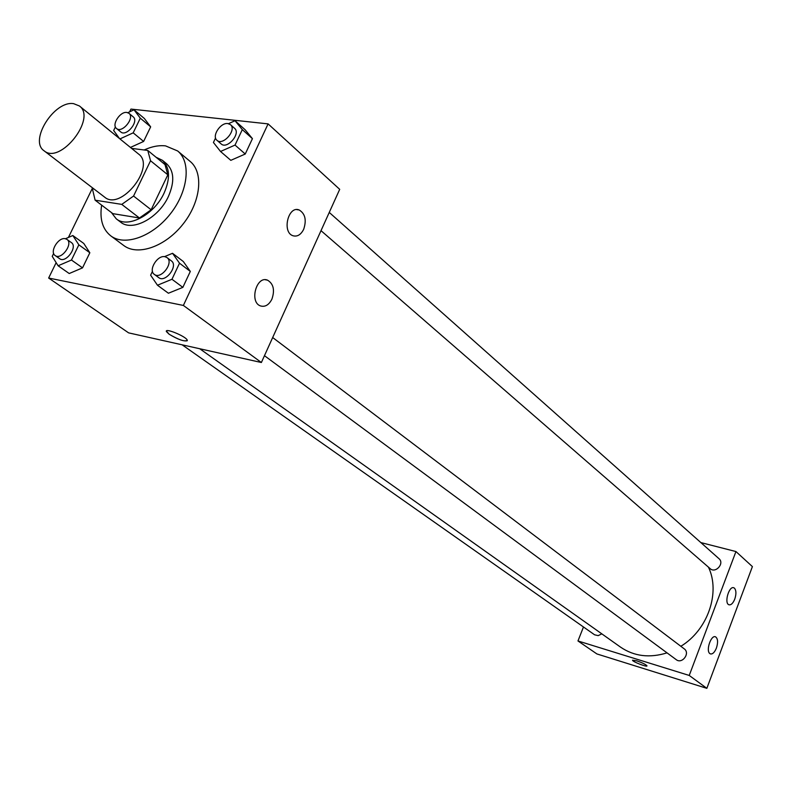 <?xml version="1.0" encoding="UTF-8"?>
<svg xmlns="http://www.w3.org/2000/svg" width="792" height="792" viewBox="0 0 792 792"><rect width="100%" height="100%" fill="white"/><g stroke="black" fill="none" stroke-linecap="round" stroke-linejoin="round"><path stroke-width="1.19" d="M73.636 103.663L79.408 105.97C96.941 118.246 60.093 164.974 44.065 150.777C28.789 140.768 54.302 100.287 73.636 103.663M79.408 105.97L138.59 154.064C156.192 166.469 120.8 211.345 104.623 197.129L44.065 150.777M93.308 188.466L92.644 189.813L95.119 200.188L121.77 204.385L133.561 196.05L150.539 160.746L147.767 150.45L131.601 148.381M133.561 196.05L151.143 209.781L167.835 174.824L150.539 160.746M167.835 174.824L165.003 164.588L147.767 150.45M151.143 209.781L139.441 217.988L121.77 204.385M95.119 200.188L112.87 213.652L139.441 217.988M111.415 212.543L116.256 218.83C127.878 228.749 154.4 214.642 164.152 192.951C170.468 178.358 169.884 167.478 162.41 160.311L156.044 157.242M162.41 160.311L166.647 163.795C174.131 170.963 174.725 181.823 168.448 196.386C158.737 218.018 132.264 232.056 120.631 222.146L116.256 218.83M144.124 149.985C151.767 146.48 158.925 145.114 165.568 145.886L177.636 150.955C191.367 162.073 188.229 191.407 170.28 213.979C152.519 236.689 124.72 246.579 110.712 235.818C102.544 229.254 99.525 219.028 101.643 205.128M177.636 150.955L190.13 161.4C203.861 172.527 200.861 201.703 183.071 224.067C165.469 246.579 137.798 256.291 123.78 245.53L110.712 235.818M56.153 262.637L48.649 278.042L183.378 305.445L268.092 123.889L130.967 109.078L129.611 111.85M117.77 136.165L117.424 136.858M92.565 187.892L68.419 237.451M215.563 137.957L213.424 142.481L220.532 151.48L230.809 160.34L245.243 154.024L252.43 138.659L245.154 129.779L235.036 120.731L228.492 123.671M152.46 271.319L150.629 275.19L157.469 285.229L168.409 293.238L182.853 287.367L190.318 271.418L183.308 261.518L172.527 253.301L164.508 256.648M53.648 253.43L52.222 256.351L58.103 265.775L69.221 273.527L82.536 267.864L89.833 252.757L83.784 243.461L72.824 235.531L65.459 238.739M119.958 138.917L133.185 132.848L143.619 141.441L130.442 147.431L143.619 141.441L150.658 126.849L144.352 118.483L134.016 109.801L127.839 112.682M166.399 331.066L169.122 334.224L166.429 331.61C164.34 327.462 186.288 336.501 187.268 340.204C185.12 342.005 179.061 340.015 169.122 334.224C177.764 339.402 183.813 341.57 187.298 340.738M183.378 305.445L261.38 362.508L128.611 332.868L48.649 278.042M261.38 362.508L339.699 189.338L268.092 123.889M271.903 299.178C268.953 304.9 265.191 307.167 260.627 305.969C249.114 302.455 256.351 275.349 267.518 280.15C273.507 283.774 274.973 290.12 271.903 299.178M303.663 229.324C300.901 234.739 297.366 236.887 293.05 235.769C281.744 232.432 288.139 205.336 299.148 209.959C305.217 213.652 306.722 220.117 303.663 229.324M708.444 567.141C720.661 592.495 707.84 629.977 680.843 646.282M667.032 652.865C649.638 658.251 634.174 656.36 620.631 647.193L199.732 348.747M272.676 337.531L684.238 648.856C690.495 653.162 682.14 664.438 676.229 659.657L264.469 355.687M329.254 212.434L719.017 558.716C724.769 563.389 715.542 573.745 710.167 568.646L321.007 230.66M601.821 633.857L598.178 635.629L594.594 634.798L182.14 344.817M735.946 551.549L689.228 675.447L706.85 688.337L752.4 566.597L735.946 551.549L700.851 542.579M583.476 626.977L577.972 640.956L689.228 675.447M709.889 653.608C705.583 650.836 711.058 634.59 715.532 636.827C717.908 638.55 718.205 642.292 716.413 648.064C714.602 652.4 712.602 654.341 710.404 653.905L709.889 653.608M734.461 588.169C736.293 590.416 736.392 594.079 734.748 599.158C733.006 603.336 731.075 605.217 728.957 604.781C723.928 603.336 729.046 585.496 733.828 587.793L734.461 588.169M577.972 640.956L596.891 653.935L706.85 688.337M636.521 660.766C642.193 662.716 645.668 664.389 646.955 665.805C647.678 667.547 632.6 661.766 632.541 660.281L636.521 660.766M632.551 660.172L632.541 660.281C632.57 661.686 646.826 667.25 646.955 665.914M133.185 132.848L140.303 118.176L134.016 109.801M115.404 126.918L113.662 130.502L119.483 138.531M128.967 113.315L133.155 116.82C139.293 121.305 126.334 137.145 120.77 131.957L116.543 128.502C111.355 124.889 120.097 111.266 126.839 112.454L128.967 113.315C135.105 117.8 122.107 133.69 116.543 128.502M143.619 141.441L150.658 126.849L140.303 118.176M150.658 126.849L144.352 118.483M58.103 265.775L71.468 260.033L78.854 244.837L72.824 235.531M66.924 239.392L71.369 242.58C78.042 246.757 65.805 263.627 59.657 258.707L55.183 255.559C49.272 252.024 58.321 236.957 65.281 238.709L66.924 239.392C73.597 243.56 61.321 260.479 55.183 255.559M69.221 273.527L82.536 267.864L71.468 260.033M82.536 267.864L89.833 252.757L78.854 244.837M89.833 252.757L83.784 243.461M220.532 151.48L235.036 145.075L242.303 129.611L235.036 120.731M230.462 124.661L234.561 128.304C241.174 133.492 227.106 149.797 221.117 143.897L216.968 140.303C211.484 136.204 220.552 122.295 227.878 123.562L230.462 124.661C237.075 129.839 222.958 146.193 216.968 140.303M230.809 160.34L245.243 154.024L235.036 145.075M245.243 154.024L252.43 138.659L242.303 129.611M252.43 138.659L245.154 129.779M157.469 285.229L171.973 279.269L179.517 263.211L172.527 253.301M166.993 257.578L171.359 260.885C178.626 265.716 165.439 283.229 158.746 277.636L154.331 274.378C147.985 270.349 157.36 254.826 164.983 256.717L166.993 257.578C174.26 262.409 161.024 279.972 154.331 274.378M168.409 293.238L182.853 287.367L171.973 279.269M182.853 287.367L190.318 271.418L179.517 263.211M190.318 271.418L183.308 261.518M267.518 280.15L265.35 279.754M299.148 209.959L296.723 209.603"/></g></svg>
